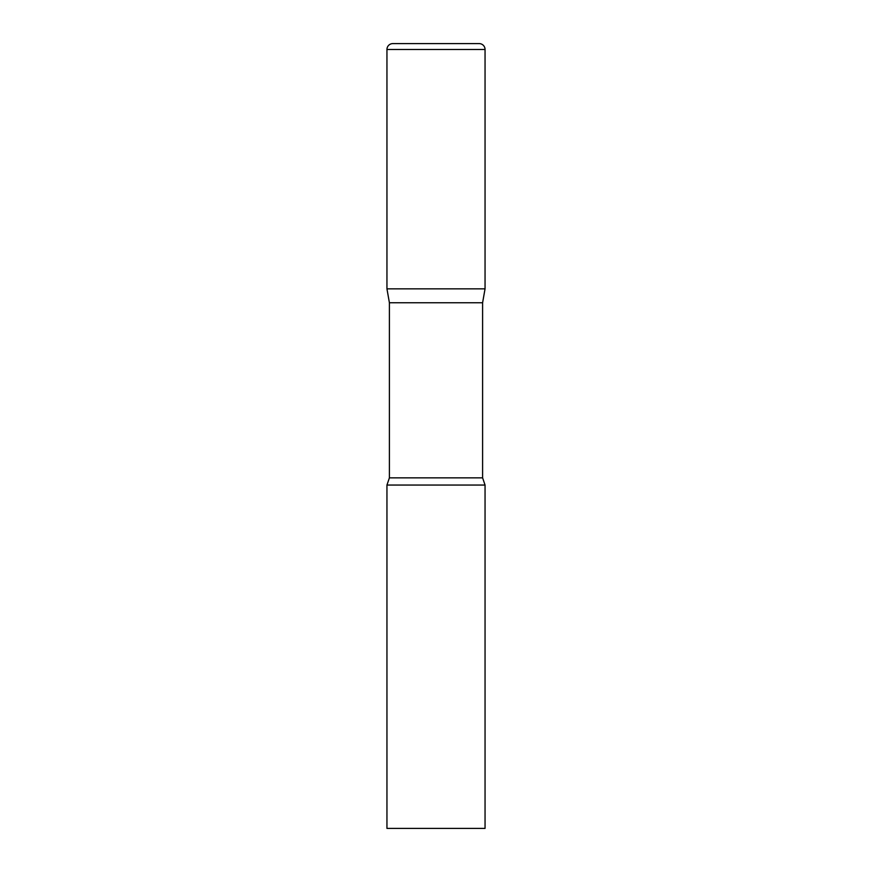 <?xml version="1.0" encoding="UTF-8"?>
<svg xmlns="http://www.w3.org/2000/svg" width="872" height="872" viewBox="0 0 872 872"><rect width="100%" height="100%" fill="white"/><g stroke="black" fill="none" stroke-linecap="round" stroke-linejoin="round"><path stroke-width="1.31" d="M482.598 302.758L482.598 477.856L389.403 477.856L389.403 302.758L482.598 302.758L485.05 288.85L386.95 288.85L485.05 288.85L485.05 49.486A5.886 5.886 0 0 0 479.164 43.6L392.836 43.6L479.164 43.6M389.403 302.758L386.95 288.85L386.95 49.486A5.886 5.886 0 0 1 392.836 43.6M436 485.05L386.95 485.05L386.95 828.4L485.05 828.4L485.05 485.05L436 485.05M386.95 49.486L485.05 49.486M389.403 477.856L386.95 485.05M482.598 477.856L485.05 485.05"/></g></svg>
